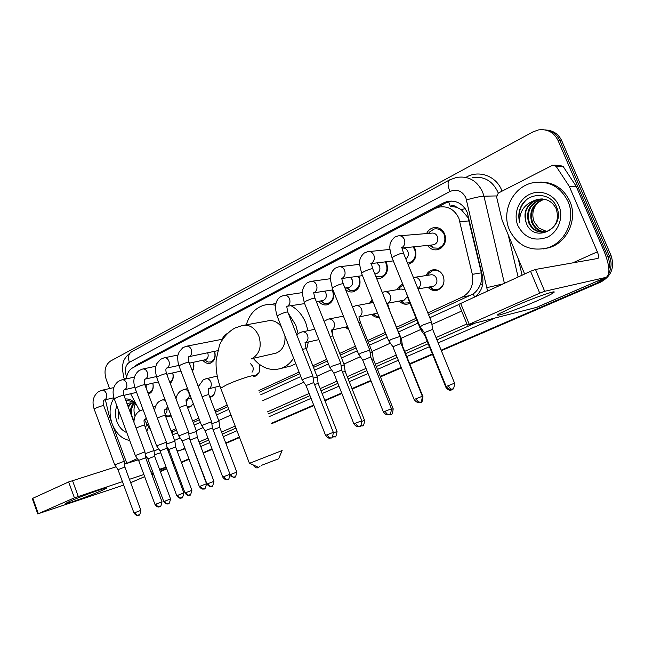 <?xml version="1.0" encoding="UTF-8"?>
<svg xmlns="http://www.w3.org/2000/svg" width="645" height="645" viewBox="0 0 645 645"><rect width="100%" height="100%" fill="white"/><g stroke="black" fill="none" stroke-linecap="round" stroke-linejoin="round"><path stroke-width="0.97" d="M171.094 415.694L169.498 416.622L165.604 416.364M193.274 403.617L189.864 407.019L187.429 407.237M214.954 387.25C215.72 392.16 214.374 395.441 210.915 397.086L209.859 397.336M259.08 364.167L259.121 364.256C260.757 370.028 259.451 374.011 255.186 376.196L253.517 376.511M332.465 329.861L332.804 335.714M348.832 329.692L345.139 327.168M379.268 317.348C376.398 317.687 373.882 316.695 371.722 314.373M409.954 303.206L408.503 303.851C405.036 304.819 401.972 303.892 399.311 301.062M426.119 275.544C427.337 272.771 429.28 270.94 431.957 270.053C436.955 268.981 440.72 270.964 443.236 276.004C445.163 282.704 443.268 287.42 437.568 290.137C433.908 291.145 430.707 290.169 427.966 287.21M152.841 383.162C153.897 388.5 152.607 392.039 148.987 393.789L148.318 393.958M172.779 372.907C173.836 377.47 172.957 380.913 170.143 383.235M193.363 362.297C194.298 365.667 193.976 368.634 192.42 371.189M214.64 351.315C216.011 357.185 214.583 361.136 210.375 363.175C207.577 363.925 205.062 362.958 202.828 360.249M332.578 289.936L332.909 290.685C334.803 297.458 333.054 302.126 327.668 304.682C324.185 305.561 321.178 304.424 318.638 301.271M358.741 276.165L359.281 277.326C361.216 284.252 359.37 289.041 353.742 291.677C350.743 292.483 347.994 291.742 345.51 289.452M385.847 261.806L386.669 263.45C388.645 270.545 386.694 275.455 380.816 278.172L376.559 278.293M413.921 246.809L415.122 249.035C417.154 256.307 415.09 261.338 408.93 264.144L408.035 264.353M426.571 233.571C427.998 230.588 430.191 228.661 433.134 227.782C438.31 226.806 442.164 228.894 444.719 234.046C446.791 241.496 444.607 246.672 438.149 249.567C433.851 250.558 430.304 249.18 427.514 245.414M428.538 314.687L473.18 293.935C476.397 291.629 478.784 288.476 480.348 284.477C481.863 280.68 482.194 276.802 481.347 272.851L468.06 217.696L461.312 209.681L456.781 207.311C454.814 205.529 452.645 205.183 450.283 206.279L448.67 201.667M427.82 312.914L462.143 297.135C470.616 292.403 474.01 284.8 472.325 274.335L458.869 218.236C454.419 209.27 447.662 205.586 438.616 207.19L434.924 208.617L132.539 367.916C128.984 369.972 126.944 373.616 126.42 378.857M450.283 206.279L456.781 207.311M172.134 431.957L176.528 430.151M193.21 422.507L199.37 419.685M215.551 412.268L227.766 406.673M259.548 392.112L299.715 373.705M313.494 367.392L327.329 361.055M340.367 355.081L356.072 347.889M368.311 342.277L386.024 334.166M397.393 328.958L416.799 320.065M171.07 430.908L175.972 428.659M192.637 421L198.789 418.17M214.97 410.736L227.177 405.125M258.935 390.531L299.078 372.076M312.849 365.747L326.676 359.394M339.705 353.412L355.403 346.196M367.634 340.576L385.331 332.441M396.691 327.217L416.09 318.308M144.424 419.774L151.051 430.997M130.637 393.764L139.715 410.881M397.312 289.653C398.417 286.936 400.239 285.13 402.786 284.227M369.593 303.206L372.068 299.457M342.922 316.244L343.188 315.542M252.784 358.443L253.453 358.604M222.388 339.238C223.194 336.4 224.758 334.561 227.08 333.715M603.793 278.39L597.343 282.865L599.068 282.462L441.236 350.428L599.068 282.462L606.026 277.423L599.068 282.462L600.777 282.058L441.341 350.686M432.456 354.21L409.769 363.982L432.456 354.21M401.303 367.626L380.34 376.656L401.303 367.626M370.931 380.703L352.057 388.83L370.931 380.703M341.786 393.248L324.87 400.537L341.786 393.248M313.801 405.302L271.658 423.451L313.801 405.302M239.489 437.31L225.798 443.204L239.489 437.31M212.116 449.089L203.199 452.935L212.116 449.089M188.985 459.055L181.374 462.336L188.985 459.055M174.634 465.238L173.642 465.658L174.634 465.238M166.676 468.657L160.291 471.414L166.676 468.657M109.585 388.548L106.207 379.445C103.748 371.06 105.175 364.933 110.497 361.071L532.939 131.903L538.43 129.927C547.363 128.742 553.91 132.273 558.062 140.505L607.767 256.387L609.461 256.089C611.831 261.999 611.597 267.804 608.743 273.504C611.597 267.804 611.831 261.999 609.461 256.089L559.949 140.699L609.461 256.089L611.146 255.791C614.782 267.457 611.331 276.213 600.777 282.058M544.912 129.863C551.846 130.556 556.861 134.16 559.949 140.699C556.861 134.16 551.846 130.556 544.912 129.863M546.831 130.097C553.749 130.782 558.739 134.378 561.811 140.884L611.146 255.791M432.561 354.46L409.873 364.231M401.4 367.876L380.437 376.898M371.028 380.945L352.154 389.072M341.882 393.49L324.959 400.779M313.897 405.544L271.747 423.684M239.577 437.528L225.879 443.429M212.205 449.315L203.28 453.153M189.074 459.272L181.455 462.546M174.714 465.448L173.723 465.875M166.757 468.875L160.371 471.624M475.671 296.313C481.75 291.08 484 284.252 482.428 275.818L467.254 212.407C462.868 203.578 456.184 199.942 447.211 201.498L443.421 202.949L137.127 364.546L134.087 367.094M139.385 364.312L445.743 202.877L451.855 201.03M607.767 256.387C609.452 260.419 609.831 264.579 608.896 268.868M153.55 474.067L151.93 474.72M597.343 282.865L441.132 350.171M432.352 353.952L409.664 363.724M401.198 367.368L380.236 376.406M370.835 380.453L351.96 388.58M341.697 393.007L324.774 400.295M313.704 405.068L271.569 423.217M239.4 437.076L225.71 442.978M212.036 448.872L203.111 452.717M188.904 458.837L181.293 462.11M174.553 465.021L173.561 465.448M166.595 468.447L160.21 471.197M172.594 434.956L177.504 432.722M194.193 425.111L200.361 422.306M216.567 414.92L228.79 409.349M260.604 394.845L300.82 376.519M314.607 370.238L328.466 363.925M341.511 357.975L357.241 350.807M369.488 345.22L387.226 337.142M398.602 331.957L418.033 323.097M429.788 317.743L458.918 304.472M509.429 229.902C501.173 211.681 512.622 187.244 532.093 182.93C548.202 180.076 560.158 186.212 567.947 201.313C576.146 219.219 565.351 242.875 547.242 247.962C530.077 251.784 517.467 245.761 509.429 229.902M540.687 182.051C554.039 182.309 563.754 188.711 569.833 201.248C578.001 219.074 567.229 242.633 549.185 247.696L543.074 248.962M526.272 222.96C533.625 244.528 566.221 228.314 556.748 207.424C551.144 191.71 528.062 191.694 521.055 206.392C518.653 211.552 518.185 216.841 519.628 222.267C519.378 211.745 524.175 204.546 534.036 200.66C525.812 205.973 523.192 213.334 526.183 222.759L526.183 222.759C523.321 211.608 527.304 203.828 538.124 199.402L541.316 198.918M558.901 205.739C563.915 217.276 558.304 232.152 547.21 237.263C534.27 241.714 524.514 237.876 517.935 225.742C513.122 214.519 518.249 199.998 529.142 194.572C539.954 188.977 554.039 194.121 558.901 205.739M542.856 198.983L541.228 199.313C530.456 203.707 526.497 211.447 529.343 222.517C532.327 229.048 537.212 232.256 544.001 232.136M542.469 198.95L540.454 199.337C529.674 203.739 525.707 211.487 528.561 222.573C532.327 230.362 538.269 233.377 546.388 231.619C556.264 227.137 559.497 219.429 556.095 208.496C551.902 200.901 545.646 197.878 537.341 199.426L534.036 200.66M544.388 199.2L544.291 199.224C533.576 203.594 529.634 211.278 532.464 222.275C535.076 228.169 539.43 231.361 545.517 231.853M544.001 199.136L543.525 199.249C532.802 203.627 528.852 211.318 531.69 222.332C534.391 228.386 538.873 231.595 545.146 231.942M546.766 231.499L538.946 228.096L546.638 231.547M538.946 228.096L534.358 222.267C531.609 215.39 532.593 208.948 537.301 202.941M526.207 200.055C520.063 206.19 517.871 213.592 519.628 222.267M514.146 306.472C534.27 297.571 559.247 288.92 553.402 292.798C551.007 294.442 545.468 297.16 536.769 300.973C515.935 310.124 490.748 318.743 499.214 313.712L514.146 306.472M524.635 273.98L502.116 220.267L496.594 196.943L498.295 193.081L552.878 165.064L556.143 166.362L569.237 186.268L576.178 186.26L603.889 250.768C609.67 265.329 610.46 274.181 606.252 277.326L544.678 291.29L539.736 293.153L530.545 271.287L535.487 269.449L597.939 258.435C598.979 257.661 598.786 255.452 597.343 251.808L569.237 186.268M554.571 165.136L560.037 165.386L563.262 166.668L576.178 186.26M536.785 307.326L467.383 325.08L539.736 293.153M458.853 304.319L530.545 271.287M522.248 303.021L527.723 300.78M129.709 440.479C121.921 439.06 116.076 433.545 112.174 423.934C108.86 414.026 109.465 405.399 113.988 398.03M126.783 432.585C122.389 430.804 119.107 427.143 116.93 421.604C114.971 415.977 114.955 410.736 116.874 405.882M134.055 403.681C131.435 407.35 130.814 411.744 132.193 416.872L134.007 420.774M135.918 404.729C133.386 403.004 130.838 402.528 128.274 403.302L129.314 403.044L127.194 404.141M127.073 403.81L128.274 403.302M131.62 402.996L128.323 407.18M131.032 402.948L127.928 406.116M133.426 403.439C131.378 405.729 130.363 408.825 130.387 412.719M135.079 416.154C133.821 412.639 133.66 409.18 134.587 405.786L135.144 404.238M125.275 398.981C128.129 398.715 130.911 399.65 133.612 401.787L136.426 404.681M133.612 401.787L134.579 403.464C131.806 401.23 128.935 400.368 125.977 400.884M118.099 409.18L118.39 418.911L119.212 412.179M146.56 423.789L145.633 428.167M148.398 427.272L146.794 431.279M118.358 409.881L118.39 418.911M261.298 465.408L278.624 458.78L261.298 465.408M249.599 463.263L282.139 450.541L278.656 458.708M281.325 326.717C277.245 321.565 272.512 319.67 267.143 321.033L244.56 325.144M246.342 324.822C249.204 314.744 254.92 308.262 263.491 305.367C267.425 304.214 271.464 304.198 275.6 305.319M288.21 313.099L295.765 325.08L298.111 333.82M273.827 303.714L276.012 303.19M291.266 305.843C297.772 309.519 302.626 315.276 305.843 323.121L307.979 330.7M274.044 353.597L276.141 353.121C282.591 350.332 285.525 344.615 284.945 335.964M293.612 358.112C290.395 363.159 286.251 366.586 281.18 368.392C270.658 371.391 261.346 368.037 253.251 358.338M308.342 341.979L306.544 349.719M295.797 363.691L291.29 365.86L287.63 366.779M429.53 245.213L433.077 247.914L438.406 248.212C444.099 245.672 446.034 241.117 444.203 234.554C441.954 230.015 438.552 228.177 433.996 229.04L429.441 232.119L428.594 233.401M432.198 244.939L433.892 244.761C437.334 243.23 438.495 240.48 437.399 236.513C436.036 233.772 433.98 232.66 431.231 233.192L399.819 235.764M432.618 329.176L431.578 322.186L431.021 322L422.83 325.072L420.129 326.813M454.556 383.138L432.658 329.353L424.337 332.707M407.527 263.104L409.204 262.813C414.638 260.338 416.46 255.904 414.671 249.51L413.114 246.89M405.834 258.943C408.196 257.089 408.882 254.606 407.882 251.494C406.592 248.833 404.641 247.72 402.02 248.156M400.029 336.456L391.297 339.351L388.806 340.963M422.314 396.215L401.053 343.495L392.902 346.752M375.793 276.391L381.106 276.85C386.299 274.456 388.016 270.134 386.274 263.886L385.186 261.886M375.1 273.891L376.382 273.714C379.51 272.271 380.55 269.666 379.502 265.893L376.793 262.902M369.779 350.146L361.071 353.041L358.773 354.532M391.41 408.745L370.754 357.048L362.764 360.216M346.268 287.831L349.904 290.306L354.057 290.363C359.015 288.041 360.644 283.832 358.942 277.729L358.193 276.237M348.115 287.549L349.243 287.372C352.235 285.977 353.218 283.437 352.186 279.753L350.396 277.318M340.745 363.288L332.078 366.175L329.942 367.561M361.781 420.798C361.289 425.297 360.523 427.159 359.499 426.385L359.418 426.418C357.967 426.651 356.685 425.555 355.58 423.144L361.781 420.798L341.681 370.053L333.844 373.141M320.509 300.965L324.153 303.384L327.991 303.384C332.739 301.134 334.287 297.031 332.618 291.064L332.127 290.008M322.105 300.699L323.097 300.53C325.967 299.175 326.894 296.692 325.894 293.096L324.653 291.153M313.744 382.404L312.857 375.914L304.238 378.784L302.255 380.074M333.304 432.303L313.768 382.533L306.069 385.557M211.633 421.709L201.627 425.555M229.991 474.196L212.382 427.885L205.134 430.675M205.054 359.773L205.618 359.652C207.964 358.475 208.682 356.266 207.771 353.025L207.666 352.767M188.606 432.126L178.73 435.907M206.497 483.718L189.324 438.197L182.172 440.938M204.546 359.878L208.093 362.063L210.762 361.942C214.519 360.103 215.761 356.572 214.479 351.348M166.394 442.172L156.638 445.897M183.849 492.909L167.079 448.146L160.016 450.839M192.194 370.609C193.798 368.295 194.145 365.53 193.242 362.321M145.601 457.668L144.948 451.879L135.321 455.531M161.992 501.77L145.617 457.748L138.635 460.401M169.845 382.437C172.755 380.534 173.698 377.357 172.691 372.923M124.872 466.948L124.251 461.248L114.729 464.843M140.884 510.324L124.88 467.02L117.987 469.633M147.89 392.797L149.406 392.587C152.615 391.031 153.744 387.895 152.792 383.17M146.205 388.306L146.165 384.694M429.256 286.985L432.755 289.307L437.963 289.403C443.309 286.864 445.082 282.445 443.284 276.173C440.922 271.448 437.399 269.594 432.706 270.602L428.393 273.706L427.425 275.342M431.997 286.509L433.295 286.283C436.528 284.751 437.6 282.083 436.512 278.293C435.085 275.431 432.956 274.31 430.126 274.931L414.953 277.261M421.766 329.079L420.846 329.918M425.329 335.15L424.902 335.594M403.077 284.921L399.723 287.525L398.594 289.436M404.979 289.613L401.005 289.025L385.154 291.709M401.504 339.141L400.408 339.157M422.967 396.707L402.488 345.922L402.004 345.865M400.593 300.82L404.141 303.102L409.785 302.779M403.028 300.36L404.157 300.143L407.406 296.652M372.463 300.433L370.875 302.973M373.294 302.505L356.556 305.601M372.318 352.283L370.117 352.662M393.176 408.769L373.253 358.934L371.633 359.249M372.995 314.115L376.575 316.356L378.994 316.679M375.132 313.68L377.43 312.785M345.139 371.31L344.253 364.925L341.06 365.651M364.554 420.363L345.172 371.439L342.511 372.133M346.405 326.902L348.308 328.386M317.292 377.059L313.164 378.147M337.037 431.505L318.154 383.469L314.55 384.525M253.695 358.902L251.099 358.934M252.05 372.205C253.292 370.617 253.541 368.706 252.784 366.473L250.671 363.764M253.646 375.769L255.694 375.479L258.911 372.762M219.002 421.306L211.858 423.636M234.732 477.05L234.635 477.09C233.135 477.381 231.902 476.47 230.934 474.349L236.812 472.116L219.735 427.288L213.06 429.683M196.572 431.4L188.816 434.004M213.947 481.372C211.931 490.087 211.407 484.758 211.786 486.266L211.786 486.266C210.278 486.572 209.044 485.677 208.101 483.597L213.947 481.372L197.273 437.286L190.348 439.938M209.601 396.643L211.439 396.377L214.148 394.224M208.222 392.378L208.561 388.895M175.577 446.856L174.908 441.156L166.595 444.018M191.871 490.289L175.593 446.937L168.756 449.549M187.05 406.245L190.404 406.31L192.887 404.383M186.203 403.697L187.421 399.174M154.623 456.192L153.986 450.573L145.157 453.693M170.554 498.924L154.639 456.265L147.882 458.837M165.047 414.832L167.765 416.106L170.998 415.445M164.822 414.001C166.499 413.219 167.216 411.599 166.974 409.14M70.265 501.141C82.407 495.747 109.852 485.967 106.578 488.168L101.491 490.668C89.066 496.166 61.13 506.091 65.75 503.334L70.265 501.141M173.674 462.675L172.868 463.602M131.282 482.436L130.677 482.702M166.096 467.101L159.5 469.302M152.631 471.592L150.97 472.14M143.875 474.51L129.427 479.324M122.421 481.654L74.409 497.835L68.644 481.952L116.068 466.803M32.29 498.625L32.814 498.295L38.345 513.702L74.409 497.835M38.345 513.702L123.679 485.072M32.814 498.295L68.644 481.952M124.566 464.134L138.264 459.829M145.585 457.531L146.754 457.16M154.461 454.741L160.742 452.766M126.839 463.416L112.891 425.716M105.393 399.731L108.997 415.114L111.553 422.096M469.165 220.945L459.933 221.541M474.567 296.821L473.18 293.935M480.348 284.477L482.75 283.897M173.303 434.633L171.997 431.997M461.312 209.681L465.19 208.625M481.347 272.851L472.325 274.335M470.576 295.426L462.143 297.135M173.844 431.384L171.506 432.069M561.811 140.884L558.062 140.505M445.743 202.877L443.421 202.949M487.523 290.911L465.859 197.733C462.126 190.783 456.805 188.711 449.896 191.517L129.363 362.321C125.493 365.078 124.445 369.456 126.21 375.463L126.718 376.656M449.896 191.517C447.566 185.373 447.485 181.495 449.646 179.874L456.458 177.464C468.165 175.617 476.857 180.398 482.541 191.831L483.952 196.185L496.505 195.935M125.025 379.163L126.597 377.365M502.076 191.138L501.713 190.227C496.061 176.02 479.162 169.853 466.657 176.964L466.899 177.625M498.246 193.105L497.69 191.654C492.143 180.552 483.629 175.9 472.156 177.698M518.201 258.621L522.079 275.149M494.699 318.219L438.165 342.89M429.417 346.712L406.785 356.588M398.344 360.273L377.438 369.4M368.061 373.495L349.235 381.711M338.996 386.186L322.121 393.547M311.084 398.368L269.054 416.71M236.965 430.715L223.307 436.681M209.665 442.631L200.764 446.509M193.04 447.066L192.637 446.977M466.561 199.91C474.091 197.717 479.888 196.467 483.952 196.185L504.382 283.219M518.096 276.963L508.187 234.748M184.913 448.219L179.77 450.484L185.123 448.783M176.964 450.589L179.77 450.484L177.633 451.186M466.916 323.943L435.996 337.569M427.264 341.415L404.681 351.372M396.256 355.081L375.39 364.28M366.029 368.4L347.244 376.68M337.021 381.187L320.178 388.613M309.165 393.466L267.215 411.953M235.183 426.063L221.558 432.069M207.94 438.068L199.055 441.986M199.805 443.97L208.698 440.067M222.323 434.093L235.965 428.103M268.022 414.034L310.003 395.611M321.033 390.773L337.891 383.372M348.115 378.881L366.916 370.633M376.285 366.521L397.175 357.354M405.608 353.654L428.207 343.737M436.947 339.899L474.607 323.379M174.634 440.39L180.108 437.915M196.282 430.634L203.03 427.595M218.703 420.524L230.958 415.001M262.838 400.634L303.747 382.203M316.969 376.245L331.457 369.714M343.938 364.094L360.313 356.709M371.98 351.452L390.378 343.164M401.166 338.303L420.645 329.531M431.908 324.451L461.626 311.059M200.095 444.728L201.264 446.308M487.144 287.597L502.802 283.945M124.501 379.276L123.647 377.22L122.227 367.545L123.268 362.079C123.227 361.942 124.703 356.79 131.54 351.856C128.508 353.847 127.783 357.338 129.363 362.321M139.973 363.965L137.127 364.546M536.027 307.601L605.921 277.423M460.57 303.198L469.197 324.185M572.687 262.894L597.343 251.808M576.453 186.768L569.511 186.784M535.487 269.449L544.678 291.29M563.262 166.668L556.143 166.362M251.123 358.838L252.558 358.265C259.766 353.605 261.862 346.196 258.847 336.029C254.896 327.571 249.268 324.104 241.972 325.612L234.998 328.039C227.645 331.885 221.445 340.036 219.485 345.244L216.172 359.773C215.607 369.101 217.115 378.575 220.703 388.209L220.977 388.911M253.477 376.406C257.17 373.415 237.287 379.712 226.137 385.113L220.703 388.209L249.389 463.175M452.201 389.112L452.193 389.12C453.346 389.878 454.136 387.903 454.572 383.178L446.187 386.492M431.489 321.911L403.609 253.485C403.399 252.534 400.448 253.364 394.74 255.952L392.023 257.71L419.976 326.555L424.249 332.538L446.163 386.452C450.17 391.91 452.645 388.306 452.105 389.153C450.758 389.314 449.5 388.113 448.315 385.549M401.835 247.712L401.98 247.624C404.665 245.64 405.463 242.907 404.367 239.44C402.948 236.538 400.811 235.361 397.957 235.917L394.619 237.167C391.33 240.48 389.798 243.246 389.999 245.455C389.411 247.22 390.088 251.3 392.023 257.71L392.225 258.194M420 402.061L419.984 402.069C421.096 402.835 421.87 400.9 422.33 396.256L414.122 399.489M399.932 336.214L372.858 269.11C372.576 268.223 369.625 269.046 364.022 271.585L361.514 273.214L388.661 340.729L392.829 346.599L414.106 399.449C418.186 404.858 420.322 401.238 419.903 402.101C418.516 402.286 417.242 401.125 416.09 398.61M371.254 263.37L371.609 263.176C374.181 261.257 374.939 258.597 373.874 255.202C372.479 252.332 370.407 251.163 367.65 251.703L364.312 252.977C359.007 257.573 359.507 262.33 359.523 264.265L361.7 273.665M389.137 414.477L389.112 414.485C390.177 415.251 390.951 413.348 391.426 408.785L383.388 411.945M369.682 349.921L343.374 284.098C343.011 283.26 340.076 284.09 334.57 286.574L332.248 288.081L358.636 354.315L362.7 360.071L383.372 411.905C387.387 417.218 389.443 413.663 389.032 414.517C387.613 414.719 386.339 413.598 385.202 411.131M342.471 278.1C344.938 276.245 345.647 273.657 344.607 270.32C343.253 267.481 341.237 266.329 338.577 266.861L335.239 268.159C330.038 272.472 330.313 277.584 330.369 279.358L332.417 288.5M355.58 423.144L353.879 423.862C357.798 429.078 359.829 425.587 359.418 426.418L359.523 426.377M314.486 292.427C316.856 290.637 317.534 288.113 316.518 284.84C315.187 282.042 313.228 280.897 310.656 281.413L307.318 282.728C302.336 286.582 302.231 292.314 302.368 293.854L304.311 302.747M340.665 363.079L315.074 298.474C314.639 297.7 311.72 298.522 306.311 300.957L304.15 302.352L329.821 367.36M329.805 367.368L333.779 373.012L353.895 423.894M331.087 437.81L331.062 437.826C332.038 438.608 332.788 436.778 333.32 432.335L325.572 435.375M302.126 379.897L306.004 385.436L325.564 435.343C329.385 440.462 331.393 437.036 330.982 437.85C329.506 438.1 328.224 437.036 327.144 434.674M304.65 303.61L287.589 306.198C289.863 304.472 290.508 302.005 289.516 298.796C288.21 296.031 286.315 294.894 283.832 295.394L280.478 296.732C275.359 300.352 274.254 306.802 277.156 316.074L277.302 316.437M312.793 375.704L287.888 312.285C287.396 311.559 284.485 312.39 279.164 314.776L277.156 316.074L302.134 379.881M227.854 479.316L227.806 479.34C228.524 480.243 229.257 478.542 229.999 474.22L222.727 477.058M205.094 430.578L222.719 477.034C226.016 481.718 228.306 478.622 227.741 479.364C226.185 479.67 224.903 478.727 223.904 476.534M188.993 362.192C188.147 359.144 188.074 357.322 188.775 356.709L189.719 356.314C191.67 354.798 192.194 352.541 191.291 349.558C190.09 346.929 188.405 345.833 186.22 346.276L182.833 347.703L179.141 351.888L177.988 355.121C177.706 355.129 177.319 361.522 178.996 365.957L179.1 366.231M211.576 421.564L189.098 362.466C188.364 361.934 185.502 362.772 180.511 364.981L178.996 365.957L201.538 425.418L205.086 430.578M204.384 488.757L204.272 488.797C203.78 487.354 204.618 492.546 206.505 483.742L199.337 486.54L182.132 440.849L178.641 435.786M199.329 486.515C202.562 491.119 204.836 488.072 204.272 488.797C202.699 489.12 201.417 488.2 200.442 486.048M166.483 368.118L167.426 367.739C169.304 366.255 169.796 364.054 168.917 361.127C167.74 358.523 166.096 357.443 163.983 357.87L160.581 359.313L156.816 363.619L155.671 366.94C155.066 368.577 155.397 372.036 156.654 377.317L156.743 377.567M188.55 431.989L166.62 373.882C165.829 373.391 162.983 374.237 158.065 376.398L156.654 377.317L178.649 435.778M166.345 442.051L144.923 384.904C144.093 384.452 141.255 385.291 136.417 387.419L135.087 388.282L156.566 445.768L159.984 450.766L176.77 495.658C179.931 500.181 182.221 497.19 181.632 497.9L181.632 497.9C181.164 496.465 181.946 501.608 183.857 492.925L176.778 495.683M177.818 495.223C178.778 497.335 180.044 498.23 181.632 497.9L181.745 497.859M144.988 379.123L145.899 378.76C147.713 377.325 148.189 375.164 147.318 372.286C146.173 369.714 144.577 368.642 142.529 369.061L139.11 370.52C133.926 374.737 132.58 380.655 135.087 388.282L135.176 388.516M144.915 451.758L123.985 395.53C123.106 395.127 120.284 395.966 115.52 398.054L114.27 398.86L135.256 455.418L138.602 460.328L155.002 504.487C158.364 509.01 160.202 505.946 159.791 506.688L159.791 506.688C159.17 505.47 160.452 509.961 162 501.786L155.01 504.503M155.977 504.076C156.92 506.148 158.194 507.018 159.791 506.688L159.904 506.639M124.235 389.757L125.122 389.403C126.863 388.008 127.315 385.895 126.468 383.057C125.34 380.526 123.792 379.462 121.8 379.865L118.374 381.348C113.206 385.533 111.835 391.37 114.27 398.86L114.35 399.078M138.812 515.121L138.691 515.17C138.103 513.968 139.32 518.395 140.892 510.34L133.991 513.025L117.962 469.56L114.665 464.747M133.983 513.009C137.28 517.459 139.102 514.436 138.691 515.17C137.087 515.508 135.821 514.662 134.902 512.622M104.192 400.029L105.03 399.682C106.723 398.328 107.151 396.264 106.32 393.474C105.216 390.967 103.7 389.911 101.781 390.306L98.33 391.805C93.186 395.966 91.8 401.722 94.162 409.083L94.234 409.285M124.219 461.127L103.764 405.802C102.837 405.431 100.023 406.277 95.331 408.333L94.162 409.083L114.673 464.739M453.903 387.871L451.726 389.886M446.477 387.081L445.913 387.331C449.984 392.644 452.048 389.072 451.637 389.927L450 389.411M417.92 288.621C420.371 286.727 421.08 284.171 420.04 280.946C418.581 278.003 416.412 276.85 413.526 277.479L413.397 277.511M408.664 298.7L408.39 299.336M424.837 335.44L445.929 387.363M420.725 402.343L420.717 402.343C421.774 403.093 422.523 401.222 422.983 396.74L422.523 396.86M417.412 402.278L419.5 402.23M387.798 303.086L388.008 302.973C390.523 301.191 391.265 298.651 390.233 295.362C388.806 292.459 386.702 291.314 383.92 291.919L382.275 292.459M401.416 338.923L388.887 308.834M390.975 414.292L390.951 414.3C391.967 415.049 392.716 413.219 393.192 408.801L391.612 409.341M388.903 414.558L390.878 414.332L389.693 414.195M359.12 316.824L359.475 316.639C361.893 314.913 362.603 312.438 361.587 309.205C360.2 306.343 358.16 305.206 355.468 305.794L352.549 307.052M372.23 352.081L360.523 322.806L358.854 322.831M360.208 426.022L362.361 425.789C363.337 426.538 364.07 424.741 364.57 420.395L361.95 421.33M360.797 425.555L362.377 425.781M332.046 329.78C334.368 328.111 335.037 325.693 334.054 322.516C332.691 319.694 330.716 318.565 328.12 319.138L324.104 321.266M344.188 364.723L332.788 335.972L330.071 336.343M332.369 436.979L334.787 436.859C334.07 435.504 335.618 440.479 337.045 431.537L333.481 432.843M332.893 436.351L334.892 436.818M305.649 342.422C307.883 340.81 308.52 338.44 307.56 335.327C306.23 332.538 304.311 331.425 301.804 331.973L299.232 333.03L296.845 335.086M317.219 376.882L306.117 348.631L302.449 349.348M260.153 466.077L258.411 467.544M253.678 465.15L253.356 465.287C256.613 469.907 258.855 466.859 258.306 467.585L255.13 465.811M208.593 388.87L209.327 388.556C211.246 387.129 211.77 384.968 210.891 382.066C209.673 379.421 207.964 378.341 205.771 378.825L203.143 379.945L198.305 386.669M218.945 421.177L208.891 394.78C208.738 394.369 206.489 395.03 202.135 396.756M230.934 474.349L230.136 474.68M208.101 483.597L207.005 484.056C210.383 488.596 212.189 485.532 211.786 486.266L211.891 486.225M186.59 399.4L187.316 399.102C189.178 397.715 189.67 395.595 188.808 392.74C187.622 390.128 185.962 389.064 183.833 389.532L181.189 390.66C178.439 392.41 176.714 395.103 176.004 398.747M196.523 431.279L186.703 405.31C186.332 404.955 183.873 405.705 179.334 407.567M207.005 484.056L189.509 438.689M166.926 446.872L168.724 449.476L185.018 492.957C188.098 497.343 190.307 494.433 189.735 495.126L189.735 495.126C189.388 493.619 189.807 498.924 191.879 490.305L185.026 492.974M186.05 492.522C186.986 494.57 188.211 495.441 189.735 495.126L189.84 495.086M165.273 400.239L162.637 399.868L159.976 401.013C157.074 402.52 155.268 405.713 154.558 410.599M174.876 441.035L165.273 415.477C164.636 415.203 161.992 416.041 157.332 418M165.346 409.575L167.748 406.802M168.53 503.648L168.426 503.689C168.095 502.197 168.474 507.438 170.562 498.94L163.79 501.576L147.858 458.764L145.31 455.056M163.782 501.56C166.813 505.865 168.982 503.003 168.426 503.689C166.894 504.011 165.668 503.165 164.757 501.149M143.101 409.72L139.473 411.026C135.821 413.477 133.983 417.242 133.958 422.322M153.953 450.46L144.569 425.305C143.779 425.087 141.07 425.958 136.434 427.933L136.111 428.095M144.811 419.411L146.342 418.395M130.669 482.67L144.665 476.631M153.155 472.995L151.543 473.688L153.139 472.962M159.799 470.092L166.184 467.335M126.799 463.312L137.393 458.555M154.042 451.065L158.743 448.952M72.466 480.501L78.239 496.376M173.183 431.65L171.53 432.134M433.134 227.782L436.601 227.532M431.957 270.053L434.512 269.683M449.517 201.434L447.211 201.498M177.222 451.282L185.139 448.823M167.99 450.573L169.296 451M449.646 179.874L131.54 351.856M537.341 199.426L538.124 199.402M540.454 199.337L541.228 199.313M543.525 199.249L544.291 199.224M547.242 247.962L549.185 247.696M550.935 292.443L553.402 292.798M536.406 307.488L606.252 277.326M458.78 304.142L467.383 325.08M257.581 466.948L249.397 463.175M281.18 368.392L291.29 365.86M276.141 353.121L251.252 358.797M429.046 233.369L429.441 232.119M438.406 248.212L441.39 247.89M431.045 245.06L433.077 247.914M433.892 244.761L401.988 248.027M403.407 253.001C402.27 248.341 401.553 246.632 401.246 247.874M389.967 249.422L369.262 251.542M401.013 343.334L400.013 336.472M409.204 262.813L412.123 262.434M393.313 260.894L371.351 263.563M372.673 268.659C371.609 264.216 371.004 262.483 370.843 263.45M359.523 264.329L339.98 266.691M370.722 356.895L369.762 350.162M381.106 276.85L383.944 276.439M375.422 275.48L376.607 276.729M376.382 273.714L374.801 273.932M362.49 275.641L341.979 278.487M343.196 283.671L341.673 278.39M330.353 278.721L311.882 281.244M341.656 369.908L340.737 363.296M354.057 290.363L356.814 289.928M347.139 287.694L349.904 290.306M349.243 287.372L344.946 288.033M332.965 289.879L313.825 292.814M314.913 298.079L313.663 292.741M302.384 292.596L284.913 295.233M327.991 303.384L330.667 302.924M321.194 300.852L324.153 303.384M323.097 300.53L316.332 301.658M287.743 311.922L286.743 306.528M222.654 339.181L186.905 346.147M188.775 356.709L217.655 350.686M212.366 427.788L211.616 421.717M178.012 355.016L164.596 357.749M166.523 373.632C165.684 370.69 165.66 368.851 166.45 368.142L178.81 365.441M189.308 438.108L188.59 432.134M210.762 361.942L213.003 361.45M204.376 359.918L208.093 362.063M205.618 359.652L189.364 363.159M155.832 366.247L143.077 368.94M144.843 384.662C144.004 381.848 144.028 380.01 144.915 379.171L156.388 376.567M167.063 448.065L166.386 442.18M180.939 371.085L166.757 374.253M134.434 377.107L122.308 379.752M123.905 395.312C123.082 392.587 123.147 390.757 124.106 389.83L134.765 387.322M169.885 382.541L171.272 382.219M158.372 381.888L144.956 384.976M113.778 387.605L102.233 390.201M103.684 405.6C102.861 402.988 102.966 401.166 104.006 400.126L113.891 397.723M149.406 392.587L151.406 392.104M136.611 392.353L123.977 395.337M435.093 270.247L436.762 270.005M427.966 275.262L428.393 273.706M406.64 293.701L408.253 299.014L420.709 329.692M437.963 289.403L439.713 289.089M430.618 286.751L432.755 289.307M433.295 286.283L418.049 288.936M424.829 335.448L420.693 329.708M399.094 289.347L399.723 287.525M387.435 303.19L389.257 308.794M402.456 345.776L401.488 339.149M408.914 303.126L409.849 302.94M401.754 300.602L404.141 303.102M404.157 300.143L387.887 303.214M371.294 302.9L372.117 300.844M358.886 316.864L360.41 322.516M373.229 358.797L372.302 352.299M373.955 313.922L376.575 316.356M376.124 313.486L359.168 316.897M343.43 316.147L329.071 318.953M331.433 330.014L332.683 335.706M347.171 326.741L347.889 327.346M347.615 326.644L331.578 330.055M314.792 329.297L302.642 331.804M305.012 342.672L306.02 348.381M318.13 383.348L317.276 377.067M318.872 339.641L305.069 342.713M251.76 358.814L253.09 358.507M255.694 375.479L257.065 375.132M236.812 472.116C235.014 480.751 234.119 475.688 234.635 477.09C235.022 477.897 233.563 477.453 230.265 475.76M217.244 376.075L206.311 378.696M219.905 385.992L208.601 388.854C207.948 388.032 208.021 389.943 208.819 394.595M219.711 427.2L218.986 421.314M198.539 385.904L198.055 386.024M187.582 388.604L184.317 389.411M191.218 398.191L186.582 399.408C185.865 398.707 185.881 400.61 186.639 405.133M197.257 437.197L196.564 431.408M211.439 396.377L212.689 396.046M176.666 396.328L175.222 396.691M164.918 399.295L163.08 399.755M168.474 408.736L165.305 409.599C164.515 409.035 164.491 410.946 165.217 415.316M190.404 406.31L191.597 405.987M186.961 406.003L187.961 406.487M155.542 406.406L153.212 407.011M143.069 409.631L142.553 409.76M146.544 418.936L144.73 419.46C143.891 419.008 143.819 420.911 144.512 425.152M170.038 415.92L171.07 415.638M165.055 414.864L167.765 416.106M105.804 488.039L106.578 488.168M130.742 482.67L144.673 476.655M159.807 470.124L166.192 467.359M32.274 498.577L37.797 513.968"/></g></svg>

